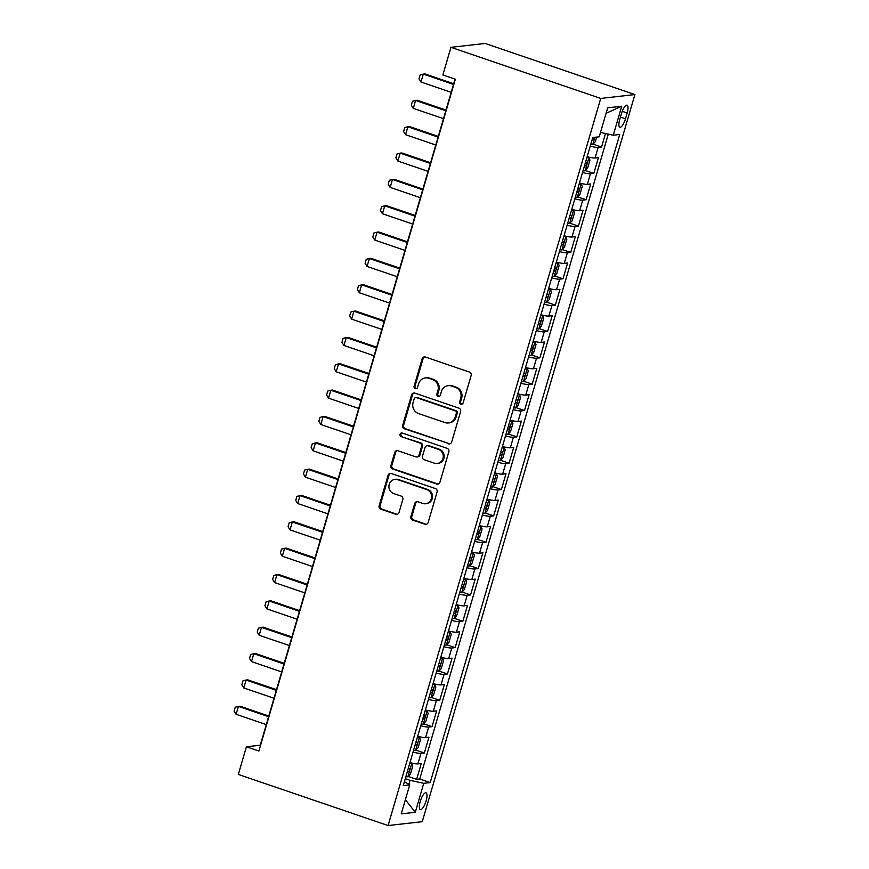 <?xml version="1.0" encoding="UTF-8"?>
<svg xmlns="http://www.w3.org/2000/svg" width="869" height="869" viewBox="0 0 869 869"><rect width="100%" height="100%" fill="white"/><g stroke="black" fill="none" stroke-linecap="round" stroke-linejoin="round"><path stroke-width="1.3" d="M460.874 404.183A1.901 1.792 -96.5 0 0 463.112 402.966L471.15 375.484A2.716 2.564 -96.5 0 0 469.456 372.062L425.354 357.018A2.716 2.564 -96.5 0 0 422.149 358.767L414.111 386.238A1.901 1.792 -96.5 0 0 416.045 388.715A1.901 1.792 -96.5 0 0 417.544 387.411L418.586 383.859A8.701 8.201 -96.5 0 1 428.841 378.254L432.523 379.514A8.701 8.201 -96.5 0 1 437.943 390.463L436.901 394.015A1.901 1.792 -96.5 0 0 438.823 396.492A1.901 1.792 -96.5 0 0 440.333 395.189L441.365 391.626A8.701 8.201 -96.5 0 1 451.63 386.032L455.302 387.281A8.701 8.201 -96.5 0 1 460.722 398.23L459.69 401.793A1.901 1.792 -96.5 0 0 460.874 404.183M448.23 385.662L449.154 385.554A8.701 8.201 -96.5 0 1 452.553 385.923L456.225 387.183A8.701 8.201 -96.5 0 1 461.645 398.132L460.613 401.684A1.901 1.792 -96.5 0 0 462.069 404.15M424.756 356.887A2.716 2.564 -96.5 0 0 423.073 358.658L415.034 386.14A1.901 1.792 -96.5 0 0 416.501 388.606M425.441 377.885L426.364 377.776A8.701 8.201 -96.5 0 1 429.764 378.156L433.446 379.405A8.701 8.201 -96.5 0 1 438.867 390.355L437.824 393.907A1.901 1.792 -96.5 0 0 439.279 396.373M426.114 800.87A8.864 2.716 108.8 0 0 426.027 792.81A8.864 2.716 108.8 0 0 420.205 801.533A8.864 2.716 108.8 0 0 420.292 809.593A8.864 2.716 108.8 0 0 426.114 800.87M410.885 516.599A2.716 2.564 -96.5 0 0 412.579 520.02L424.952 524.246A2.716 2.564 -96.5 0 0 428.156 522.497L437.085 491.984A2.716 2.564 -96.5 0 0 435.391 488.563L391.289 473.507A2.716 2.564 -96.5 0 0 388.085 475.267L379.156 505.78A2.716 2.564 -96.5 0 0 380.85 509.201L395.797 514.296A2.716 2.564 -96.5 0 0 399.001 512.547L402.825 499.49A2.716 2.564 -96.5 0 0 401.13 496.069L393.722 493.538A7.278 6.854 -96.5 0 1 394.928 479.395A7.278 6.854 -96.5 0 1 397.763 479.699L426.798 489.605A7.278 6.854 -96.5 0 1 425.593 503.759A7.278 6.854 -96.5 0 1 422.747 503.444L417.913 501.793A2.716 2.564 -96.5 0 0 414.709 503.542L410.885 516.599L411.808 516.501A2.716 2.564 -96.5 0 0 413.503 519.923L425.875 524.148A2.716 2.564 -96.5 0 0 426.473 524.268M600.718 98.425L450.946 47.317L442.864 74.984L455.345 79.242L258.886 751.044L246.416 746.786L238.323 774.442L388.085 825.55L600.718 98.425L634.891 94.558L422.258 821.683L388.085 825.55M448.469 443.82A2.716 2.564 -96.5 0 0 451.674 442.071L460.603 411.558A2.716 2.564 -96.5 0 0 458.908 408.137L414.806 393.092A2.716 2.564 -96.5 0 0 411.602 394.841L402.673 425.354A2.716 2.564 -96.5 0 0 404.367 428.775L449.392 443.722A2.716 2.564 -96.5 0 0 449.99 443.842M448.838 451.771L439.92 482.284A2.716 2.564 -96.5 0 1 436.716 484.033L392.614 468.988A2.716 2.564 -96.5 0 1 390.92 465.567L394.732 452.51A2.716 2.564 -96.5 0 1 397.948 450.761L415.827 456.855A2.716 2.564 -96.5 0 0 419.032 455.106L421.563 446.449A2.716 2.564 -96.5 0 0 419.879 443.027L401.25 436.672A1.901 1.792 -96.5 0 1 401.565 432.968A1.901 1.792 -96.5 0 1 402.314 433.044L447.144 448.35A2.716 2.564 -96.5 0 1 448.838 451.771M408.148 776.451L416.642 779.341L421.259 763.536L417.891 763.916L420.965 753.38A11.08 1.51 -163.7 0 1 413.047 752.109M415.86 750.11L424.344 752.999L428.96 737.194L425.593 737.575L428.678 727.038A11.08 1.51 -163.7 0 1 420.748 725.767M423.561 723.758L432.045 726.658L436.672 710.853L433.294 711.233L436.379 700.696A11.08 1.51 -163.7 0 1 428.45 699.415M431.263 697.416L439.747 700.305L444.374 684.5L440.996 684.881L444.081 674.344A11.08 1.51 -163.7 0 1 436.162 673.073M438.964 671.074L447.448 673.964L452.076 658.159L448.708 658.539L451.782 648.002A11.08 1.51 -163.7 0 1 443.863 646.732M446.666 644.722L455.16 647.622L459.777 631.817L456.41 632.197L459.495 621.661A11.08 1.51 -163.7 0 1 451.565 620.379M454.378 618.38L462.862 621.27L467.479 605.465L464.111 605.845L467.196 595.308A11.08 1.51 -163.7 0 1 459.267 594.038M462.08 592.039L470.563 594.928L475.191 579.123L471.813 579.504L474.898 568.967A11.08 1.51 -163.7 0 1 466.979 567.696M469.781 565.686L478.265 568.587L482.892 552.782L479.525 553.162L482.599 542.625A11.08 1.51 -163.7 0 1 474.68 541.344M477.483 539.345L485.977 542.234L490.594 526.429L487.227 526.81L490.301 516.273A11.08 1.51 -163.7 0 1 482.382 515.002M485.184 513.003L493.679 515.893L498.295 500.088L494.928 500.468L498.013 489.931A11.08 1.51 -163.7 0 1 490.083 488.66M492.897 486.651L501.38 489.551L506.008 473.746L502.63 474.126L505.715 463.59A11.08 1.51 -163.7 0 1 497.785 462.308M500.598 460.309L509.082 463.199L513.709 447.394L510.331 447.774L513.416 437.237A11.08 1.51 -163.7 0 1 505.497 435.966M508.3 433.968L516.783 436.857L521.411 421.052L518.043 421.432L521.118 410.896A11.08 1.51 -163.7 0 1 513.199 409.625M516.001 407.615L524.496 410.516L529.112 394.711L525.745 395.091L528.83 384.554A11.08 1.51 -163.7 0 1 520.9 383.272M523.714 381.274L532.197 384.163L536.814 368.358L533.447 368.738L536.531 358.202A11.08 1.51 -163.7 0 1 528.602 356.931M531.415 354.921L539.899 357.822L544.526 342.017L541.148 342.397L544.233 331.86A11.08 1.51 -163.7 0 1 536.314 330.589M539.117 328.58L547.6 331.48L552.228 315.675L548.85 316.055L551.934 305.519A11.08 1.51 -163.7 0 1 544.016 304.237M546.818 302.238L555.313 305.128L559.929 289.323L556.562 289.703L559.636 279.166A11.08 1.51 -163.7 0 1 551.717 277.895M554.52 275.886L563.014 278.786L567.631 262.981L564.263 263.361L567.348 252.825A11.08 1.51 -163.7 0 1 559.419 251.554M562.232 249.544L570.716 252.445L575.332 236.64L571.965 237.02L575.05 226.483A11.08 1.51 -163.7 0 1 567.12 225.201M569.934 223.203L578.417 226.092L583.045 210.287L579.666 210.667L582.751 200.131A11.08 1.51 -163.7 0 1 574.833 198.86M577.635 196.85L586.119 199.751L590.746 183.946L587.379 184.326L590.453 173.789A11.08 1.51 -163.7 0 1 582.534 172.518M585.337 170.509L593.831 173.409L598.448 157.604L595.08 157.984A11.08 1.51 -163.7 0 1 587.151 156.713M621.444 113.654L619.749 119.444A8.592 2.629 108.8 0 0 619.836 127.254A8.592 2.629 108.8 0 0 625.474 118.803L627.168 113.003A8.592 2.629 108.8 0 0 627.081 105.203A8.592 2.629 108.8 0 0 621.444 113.654M416.642 779.341L419.727 778.993L430.22 782.578L619.727 134.478L613.264 135.216L600.512 132.425M430.22 782.578L423.746 783.306L415.273 812.287L401.239 813.873L409.712 784.892L403.249 785.619L592.767 137.53L599.23 136.802L607.703 107.821L621.737 106.235L613.264 135.216M593.049 144.167L601.533 147.057L598.154 147.448A11.08 1.51 -163.7 0 1 590.236 146.166M593.831 173.409L590.453 173.789M586.119 199.751L582.751 200.131M578.417 226.092L575.05 226.483M570.716 252.445L567.348 252.825M563.014 278.786L559.636 279.166M555.313 305.128L551.934 305.519M547.6 331.48L544.233 331.86M539.899 357.822L536.531 358.202M532.197 384.163L528.83 384.554M524.496 410.516L521.118 410.896M516.783 436.857L513.416 437.237M509.082 463.199L505.715 463.59M501.38 489.551L498.013 489.931M493.679 515.893L490.301 516.273M485.977 542.234L482.599 542.625M478.265 568.587L474.898 568.967M470.563 594.928L467.196 595.308M462.862 621.27L459.495 621.661M455.16 647.622L451.782 648.002M447.448 673.964L444.081 674.344M439.747 700.305L436.379 700.696M432.045 726.658L428.678 727.038M424.344 752.999L420.965 753.38M419.727 778.993L608.3 134.13M601.533 147.057L605.497 133.511M408.875 784.392L410.07 780.319L405.28 778.678M450.946 47.317L485.119 43.45L634.891 94.558M455.041 79.133L260.265 745.211L246.416 746.786M579.449 183.055A11.08 1.51 16.3 0 0 587.379 184.326M571.748 209.396A11.08 1.51 16.3 0 0 579.666 210.667M564.046 235.749A11.08 1.51 16.3 0 0 571.965 237.02M556.345 262.09A11.08 1.51 16.3 0 0 564.263 263.361M548.632 288.432A11.08 1.51 16.3 0 0 556.562 289.703M540.931 314.784A11.08 1.51 16.3 0 0 548.85 316.055M533.229 341.126A11.08 1.51 16.3 0 0 541.148 342.397M525.528 367.468A11.08 1.51 16.3 0 0 533.447 368.738M517.815 393.82A11.08 1.51 16.3 0 0 525.745 395.091M510.114 420.161A11.08 1.51 16.3 0 0 518.043 421.432M502.412 446.503A11.08 1.51 16.3 0 0 510.331 447.774M494.711 472.855A11.08 1.51 16.3 0 0 502.63 474.126M487.009 499.197A11.08 1.51 16.3 0 0 494.928 500.468M479.297 525.539A11.08 1.51 16.3 0 0 487.227 526.81M471.595 551.891A11.08 1.51 16.3 0 0 479.525 553.162M463.894 578.233A11.08 1.51 16.3 0 0 471.813 579.504M456.192 604.574A11.08 1.51 16.3 0 0 464.111 605.845M448.48 630.927A11.08 1.51 16.3 0 0 456.41 632.197M440.779 657.268A11.08 1.51 16.3 0 0 448.708 658.539M433.077 683.61A11.08 1.51 16.3 0 0 440.996 684.881M425.375 709.962A11.08 1.51 16.3 0 0 433.294 711.233M417.674 736.304A11.08 1.51 16.3 0 0 425.593 737.575M409.712 784.892L404.4 781.665M409.962 762.645A11.08 1.51 16.3 0 0 417.891 763.916M410.07 780.319L423.746 783.306M606.106 113.274L621.737 106.235M415.273 812.287L405.388 799.665M414.209 392.962A2.716 2.564 -96.5 0 0 412.525 394.732L403.596 425.245A2.716 2.564 -96.5 0 0 405.291 428.667L449.392 443.722M456.344 413.231A1.901 1.792 -96.5 0 0 455.15 410.841L416.447 397.633A1.901 1.792 -96.5 0 0 414.198 398.849L413.101 402.608A8.701 8.201 -96.5 0 0 418.521 413.557L444.982 422.584A8.701 8.201 -96.5 0 0 455.247 416.979L456.344 413.231L457.268 413.133A1.901 1.792 -96.5 0 0 456.073 410.733L455.15 410.841M415.697 397.546L416.62 397.448A1.901 1.792 -96.5 0 1 417.37 397.524L456.073 410.733M448.382 422.953L449.306 422.855A8.701 8.201 -96.5 0 0 456.171 416.881L455.247 416.979M457.268 413.133L456.171 416.881M397.35 450.631A2.716 2.564 -96.5 0 0 395.656 452.401L391.843 465.458A2.716 2.564 -96.5 0 0 393.538 468.88L437.639 483.935A2.716 2.564 -96.5 0 0 438.237 484.055M416.892 456.975L417.815 456.866A2.716 2.564 -96.5 0 0 419.955 455.008L422.486 446.34A2.716 2.564 -96.5 0 0 420.802 442.918L401.25 436.672M402.032 432.979A1.901 1.792 -96.5 0 0 402.173 436.564M434.391 463.188A7.278 6.854 -96.5 0 0 443.244 457.029A7.278 6.854 -96.5 0 0 438.432 449.36L428.2 445.862A2.716 2.564 -96.5 0 0 424.995 447.622L422.464 456.279A2.716 2.564 -96.5 0 0 424.159 459.701L434.391 463.188M437.226 463.503L438.15 463.394A7.278 6.854 -96.5 0 0 439.356 449.251L438.432 449.36M427.146 445.754L428.069 445.645A2.716 2.564 -96.5 0 1 429.123 445.764L439.356 449.251M417.316 501.674A2.716 2.564 -96.5 0 0 415.632 503.444L411.808 516.501M425.593 503.759L426.516 503.651A7.278 6.854 -96.5 0 0 427.722 489.508L426.798 489.605M394.928 479.395L395.851 479.286A7.278 6.854 -96.5 0 1 398.686 479.601L427.722 489.508M390.692 473.388A2.716 2.564 -96.5 0 0 389.008 475.158L380.079 505.671A2.716 2.564 -96.5 0 0 381.773 509.093L396.72 514.198A2.716 2.564 -96.5 0 0 397.318 514.318M596.677 137.085L595.341 141.669L592.723 144.515A7.343 0.999 -163.7 0 1 590.768 144.363M592.224 139.355A7.343 0.999 16.3 0 0 593.179 139.485L594.613 137.324M453.694 83.728L424.952 73.919L423.29 74.104L420.976 82.012L451.185 92.31M420.976 82.012L419.01 78.84L420.161 74.897L423.29 74.104L453.499 84.412M583.066 170.704A7.343 0.999 -163.7 0 0 585.022 170.856L587.64 168.021L589.942 160.113L588.867 157.691A7.343 0.999 -163.7 0 1 586.912 157.539M588.867 157.691L587.053 157.072M584.522 165.707A7.343 0.999 16.3 0 0 585.478 165.827C586.912 164.838 587.216 163.785 586.401 162.666A7.343 0.999 -163.7 0 1 585.445 162.546M445.993 110.07L417.25 100.261L415.588 100.446L413.275 108.353L443.483 118.662M413.275 108.353L411.298 105.192L412.46 101.239L415.588 100.446L445.797 110.754M575.354 197.057A7.343 0.999 -163.7 0 0 577.309 197.209L579.927 194.363L582.241 186.455L581.165 184.032A7.343 0.999 -163.7 0 1 579.21 183.88M581.165 184.032L579.351 183.413M576.82 192.049A7.343 0.999 16.3 0 0 577.776 192.168C579.199 191.18 579.514 190.126 578.7 189.007A7.343 0.999 -163.7 0 1 577.744 188.888M438.291 136.411L409.549 126.602L407.887 126.798L405.573 134.695L435.782 145.004M405.573 134.695L403.596 131.534L404.748 127.58L407.887 126.798L438.085 137.106M567.653 223.398A7.343 0.999 -163.7 0 0 569.608 223.55L572.226 220.704L574.539 212.807L573.464 210.374A7.343 0.999 -163.7 0 1 571.509 210.222M573.464 210.374L571.639 209.755M569.119 218.391A7.343 0.999 16.3 0 0 570.075 218.521C571.498 217.522 571.813 216.468 570.998 215.36A7.343 0.999 -163.7 0 1 570.042 215.23M430.589 162.764L401.836 152.955L400.174 153.14L397.872 161.047L428.069 171.345M397.872 161.047L395.895 157.876L397.046 153.932L400.174 153.14L430.383 163.448M559.951 249.74A7.343 0.999 -163.7 0 0 561.906 249.892L564.524 247.057L566.838 239.149L565.752 236.726A7.343 0.999 -163.7 0 1 563.796 236.574M565.752 236.726L563.938 236.107M561.417 244.743A7.343 0.999 16.3 0 0 562.373 244.862C563.796 243.874 564.1 242.82 563.297 241.701A7.343 0.999 -163.7 0 1 562.341 241.582M422.877 189.105L394.135 179.296L392.473 179.481L390.159 187.389L420.368 197.697M390.159 187.389L388.193 184.228L389.345 180.274L392.473 179.481L422.682 189.79M552.249 276.092A7.343 0.999 -163.7 0 0 554.205 276.244L556.823 273.398L559.125 265.49L558.05 263.068A7.343 0.999 -163.7 0 1 556.095 262.916M558.05 263.068L556.236 262.449M553.705 271.085A7.343 0.999 16.3 0 0 554.661 271.204C556.095 270.216 556.399 269.162 555.584 268.043A7.343 0.999 -163.7 0 1 554.628 267.924M415.176 215.447L386.433 205.638L384.771 205.834L382.458 213.731L412.666 224.039M382.458 213.731L380.481 210.57L381.643 206.616L384.771 205.834L414.98 216.142M544.537 302.434A7.343 0.999 -163.7 0 0 546.492 302.586L549.11 299.74L551.424 291.843L550.349 289.41A7.343 0.999 -163.7 0 1 548.393 289.258M550.349 289.41L548.535 288.79M546.004 297.426A7.343 0.999 16.3 0 0 546.959 297.556C548.393 296.557 548.697 295.503 547.883 294.395A7.343 0.999 -163.7 0 1 546.927 294.265M407.474 241.799L378.732 231.99L377.07 232.175L374.756 240.083L404.965 250.381M374.756 240.083L372.779 236.922L373.942 232.968L377.07 232.175L407.279 242.484M536.836 328.775A7.343 0.999 -163.7 0 0 538.791 328.927L541.409 326.092L543.722 318.184L542.647 315.762A7.343 0.999 -163.7 0 1 540.692 315.61M542.647 315.762L540.822 315.143M538.302 323.779A7.343 0.999 16.3 0 0 539.258 323.898C540.681 322.91 540.996 321.856 540.181 320.737A7.343 0.999 -163.7 0 1 539.225 320.618M399.773 268.141L371.03 258.332L369.368 258.517L367.055 266.425L397.263 276.733M367.055 266.425L365.078 263.264L366.229 259.31L369.368 258.517L399.566 268.825M529.134 355.128A7.343 0.999 -163.7 0 0 531.089 355.28L533.707 352.434L536.021 344.526L534.946 342.104A7.343 0.999 -163.7 0 1 532.99 341.952M534.946 342.104L533.121 341.484M530.601 350.12A7.343 0.999 16.3 0 0 531.556 350.24C532.979 349.251 533.284 348.197 532.48 347.079A7.343 0.999 -163.7 0 1 531.524 346.959M392.071 294.482L363.318 284.674L361.656 284.869L359.353 292.766L389.551 303.075M359.353 292.766L357.376 289.605L358.528 285.651L361.656 284.869L391.865 295.178M521.433 381.469A7.343 0.999 -163.7 0 0 523.388 381.621L526.006 378.775L528.319 370.878L527.233 368.445A7.343 0.999 -163.7 0 1 525.278 368.293M527.233 368.445L525.419 367.826M522.899 376.462A7.343 0.999 16.3 0 0 523.844 376.592C525.278 375.593 525.582 374.539 524.778 373.431A7.343 0.999 -163.7 0 1 523.822 373.301M384.359 320.835L355.617 311.026L353.955 311.211L351.641 319.119L381.849 329.416M351.641 319.119L349.675 315.958L350.826 312.004L353.955 311.211L384.163 321.519M513.731 407.811A7.343 0.999 -163.7 0 0 515.686 407.963L518.304 405.128L520.607 397.22L519.532 394.798A7.343 0.999 -163.7 0 1 517.576 394.645M519.532 394.798L517.718 394.178M515.187 402.814A7.343 0.999 16.3 0 0 516.143 402.934C517.576 401.945 517.881 400.891 517.066 399.773A7.343 0.999 -163.7 0 1 516.11 399.653M376.657 347.176L347.915 337.368L346.253 337.552L343.939 345.46L374.148 355.769M343.939 345.46L341.962 342.299L343.125 338.345L346.253 337.552L376.462 347.861M506.019 434.163A7.343 0.999 -163.7 0 0 507.974 434.315L510.592 431.469L512.906 423.561L511.83 421.139A7.343 0.999 -163.7 0 1 509.875 420.987M511.83 421.139L510.016 420.52M507.485 429.156A7.343 0.999 16.3 0 0 508.441 429.275C509.864 428.287 510.179 427.233 509.364 426.114A7.343 0.999 -163.7 0 1 508.408 425.995M368.956 373.518L340.213 363.709L338.552 363.905L336.238 371.802L366.446 382.11M336.238 371.802L334.261 368.641L335.412 364.687L338.552 363.905L368.749 374.213M498.317 460.505A7.343 0.999 -163.7 0 0 500.272 460.657L502.89 457.811L505.204 449.914L504.129 447.481A7.343 0.999 -163.7 0 1 502.173 447.329M504.129 447.481L502.304 446.862M499.784 455.497A7.343 0.999 16.3 0 0 500.74 455.628C502.163 454.628 502.478 453.575 501.663 452.467A7.343 0.999 -163.7 0 1 500.707 452.336M361.254 399.87L332.501 390.062L330.839 390.246L328.536 398.154L358.734 408.452M328.536 398.154L326.559 394.993L327.711 391.039L330.839 390.246L361.048 400.555M490.616 486.846A7.343 0.999 -163.7 0 0 492.571 486.998L495.189 484.163L497.502 476.255L496.416 473.833A7.343 0.999 -163.7 0 1 494.461 473.681M496.416 473.833L494.602 473.214M492.082 481.85A7.343 0.999 16.3 0 0 493.038 481.969C494.461 480.981 494.765 479.927 493.961 478.808A7.343 0.999 -163.7 0 1 493.005 478.689M353.542 426.212L324.8 416.403L323.138 416.588L320.824 424.496L351.033 434.804M320.824 424.496L318.858 421.335L320.009 417.381L323.138 416.588L353.346 426.896M482.914 513.199A7.343 0.999 -163.7 0 0 484.869 513.351L487.487 510.505L489.801 502.597L488.715 500.175A7.343 0.999 -163.7 0 1 486.759 500.023M488.715 500.175L486.901 499.556M484.37 508.191A7.343 0.999 16.3 0 0 485.326 508.311C486.759 507.322 487.064 506.269 486.249 505.15A7.343 0.999 -163.7 0 1 485.304 505.03M345.84 452.553L317.098 442.745L315.436 442.94L313.122 450.837L343.331 461.146M313.122 450.837L311.145 447.676L312.308 443.722L315.436 442.94L345.645 453.249M475.202 539.54A7.343 0.999 -163.7 0 0 477.157 539.692L479.786 536.846L482.089 528.949L481.013 526.516A7.343 0.999 -163.7 0 1 479.058 526.364M481.013 526.516L479.199 525.897M476.668 534.533A7.343 0.999 16.3 0 0 477.624 534.663C479.058 533.664 479.362 532.61 478.547 531.502A7.343 0.999 -163.7 0 1 477.592 531.372M338.139 478.906L309.397 469.097L307.735 469.282L305.421 477.19L335.63 487.487M305.421 477.19L303.444 474.029L304.606 470.075L307.735 469.282L337.943 479.59M467.5 565.882A7.343 0.999 -163.7 0 0 469.456 566.034L472.073 563.199L474.387 555.291L473.312 552.869A7.343 0.999 -163.7 0 1 471.356 552.717M473.312 552.869L471.487 552.249M468.967 560.885A7.343 0.999 16.3 0 0 469.923 561.005C471.346 560.016 471.661 558.963 470.846 557.844A7.343 0.999 -163.7 0 1 469.89 557.724M330.437 505.247L301.695 495.439L300.033 495.623L297.719 503.531L327.928 513.84M297.719 503.531L295.742 500.37L296.894 496.416L300.033 495.623L330.231 505.932M459.799 592.234A7.343 0.999 -163.7 0 0 461.754 592.386L464.372 589.54L466.686 581.633L465.61 579.21A7.343 0.999 -163.7 0 1 463.655 579.058M465.61 579.21L463.785 578.591M461.265 587.227A7.343 0.999 16.3 0 0 462.221 587.357C463.644 586.358 463.959 585.304 463.144 584.185A7.343 0.999 -163.7 0 1 462.189 584.066M322.736 531.589L293.983 521.78L292.321 521.976L290.018 529.873L320.216 540.181M290.018 529.873L288.041 526.712L289.192 522.758L292.321 521.976L322.529 532.284M452.097 618.576A7.343 0.999 -163.7 0 0 454.052 618.728L456.67 615.882L458.984 607.985L457.898 605.552A7.343 0.999 -163.7 0 1 455.943 605.4M457.898 605.552L456.084 604.933M453.564 613.568A7.343 0.999 16.3 0 0 454.509 613.699C455.943 612.699 456.247 611.646 455.443 610.538A7.343 0.999 -163.7 0 1 454.487 610.407M315.023 557.941L286.281 548.133L284.619 548.317L282.306 556.225L312.514 566.534M282.306 556.225L280.339 553.064L281.491 549.11L284.619 548.317L314.828 558.626M444.396 644.917A7.343 0.999 -163.7 0 0 446.351 645.07L448.969 642.234L451.272 634.327L450.196 631.904A7.343 0.999 -163.7 0 1 448.241 631.752M450.196 631.904L448.382 631.285M445.851 639.921A7.343 0.999 16.3 0 0 446.807 640.04C448.241 639.052 448.545 637.998 447.731 636.879A7.343 0.999 -163.7 0 1 446.775 636.76M307.322 584.283L278.58 574.474L276.918 574.659L274.604 582.567L304.813 592.875M274.604 582.567L272.627 579.406L273.789 575.452L276.918 574.659L307.126 584.967M436.683 671.27A7.343 0.999 -163.7 0 0 438.639 671.422L441.256 668.576L443.57 660.668L442.495 658.246A7.343 0.999 -163.7 0 1 440.54 658.094M442.495 658.246L440.681 657.627M438.15 666.262A7.343 0.999 16.3 0 0 439.106 666.393C440.54 665.393 440.844 664.34 440.029 663.221A7.343 0.999 -163.7 0 1 439.073 663.101M299.62 610.625L270.878 600.816L269.216 601.011L266.902 608.908L297.111 619.217M266.902 608.908L264.926 605.747L266.088 601.793L269.216 601.011L299.414 611.32M428.982 697.611A7.343 0.999 -163.7 0 0 430.937 697.764L433.555 694.918L435.869 687.021L434.793 684.587A7.343 0.999 -163.7 0 1 432.838 684.446M434.793 684.587L432.968 683.968M430.448 692.604A7.343 0.999 16.3 0 0 431.404 692.734C432.827 691.735 433.142 690.681 432.327 689.573A7.343 0.999 -163.7 0 1 431.372 689.443M291.919 636.977L263.177 627.168L261.504 627.353L259.201 635.261L289.399 645.569M259.201 635.261L257.224 632.1L258.375 628.146L261.504 627.353L291.712 637.661M421.28 723.964A7.343 0.999 -163.7 0 0 423.236 724.105L425.853 721.27L428.167 713.362L427.092 710.94A7.343 0.999 -163.7 0 1 425.137 710.788M427.092 710.94L425.267 710.321M422.747 718.956A7.343 0.999 16.3 0 0 423.703 719.076C425.126 718.087 425.43 717.034 424.626 715.915A7.343 0.999 -163.7 0 1 423.67 715.795M284.217 663.319L255.464 653.51L253.802 653.694L251.489 661.602L281.697 671.911M251.489 661.602L249.522 658.441L250.674 654.487L253.802 653.694L284.011 664.003M413.579 750.305A7.343 0.999 -163.7 0 0 415.534 750.458L418.152 747.612L420.466 739.704L419.379 737.281A7.343 0.999 -163.7 0 1 417.424 737.129M419.379 737.281L417.565 736.662M415.034 745.298A7.343 0.999 16.3 0 0 415.99 745.428C417.424 744.429 417.728 743.375 416.914 742.256A7.343 0.999 -163.7 0 1 415.969 742.137M276.505 689.66L247.763 679.851L246.101 680.047L243.787 687.944L273.996 698.252M243.787 687.944L241.81 684.783L242.972 680.829L246.101 680.047L276.309 690.355M405.866 776.647A7.343 0.999 -163.7 0 0 407.822 776.799L410.45 773.953L412.753 766.056L411.678 763.623A7.343 0.999 -163.7 0 1 409.723 763.482M411.678 763.623L409.864 763.004M407.333 771.639A7.343 0.999 16.3 0 0 408.289 771.77C409.723 770.77 410.027 769.717 409.212 768.609A7.343 0.999 -163.7 0 1 408.256 768.478M268.803 716.013L240.061 706.204L238.399 706.388L236.086 714.296L266.294 724.605M236.086 714.296L234.109 711.135L235.271 707.181L238.399 706.388L268.608 716.697M595.08 157.984L598.154 147.448M622.237 111.319L627.168 113.003M620.444 117.087L625.474 118.803M461.645 398.132L460.722 398.23M456.225 387.183L455.302 387.281M452.553 385.923L451.63 386.032M437.824 393.907L436.901 394.015M438.867 390.355L437.943 390.463M433.446 379.405L432.523 379.514M429.764 378.156L428.841 378.254M415.034 386.14L414.111 386.238M423.073 358.658L422.149 358.767M460.613 401.684L459.69 401.793M405.291 428.667L404.367 428.775M403.596 425.245L402.673 425.354M412.525 394.732L411.602 394.841M417.37 397.524L416.447 397.633M437.639 483.935L436.716 484.033M393.538 468.88L392.614 468.988M391.843 465.458L390.92 465.567M395.656 452.401L394.732 452.51M419.955 455.008L419.032 455.106M422.486 446.34L421.563 446.449M420.802 442.918L419.879 443.027M429.123 445.764L428.2 445.862M415.632 503.444L414.709 503.542M398.686 479.601L397.763 479.699M396.72 514.198L395.797 514.296M381.773 509.093L380.85 509.201M380.079 505.671L379.156 505.78M389.008 475.158L388.085 475.267M425.875 524.148L424.952 524.246M413.503 519.923L412.579 520.02M592.788 144.45L594.874 137.291M592.278 139.17L593.179 139.485M585.087 170.791L588.9 157.745M584.576 165.523L585.478 165.827M577.374 197.133L581.187 184.098M576.875 191.864L577.776 192.168M569.673 223.485L573.486 210.439M569.173 218.206L570.075 218.521M561.971 249.827L565.784 236.781M561.472 244.558L562.373 244.862M554.27 276.168L558.083 263.133M553.759 270.9L554.661 271.204M546.568 302.521L550.381 289.475M546.058 297.241L546.959 297.556M538.856 328.862L542.669 315.816M538.356 323.594L539.258 323.898M531.155 355.204L534.967 342.169M530.655 349.935L531.556 350.24M523.453 381.556L527.266 368.51M522.942 376.277L523.844 376.592M515.751 407.898L519.564 394.852M515.241 402.629L516.143 402.934M508.039 434.239L511.863 421.204M507.539 428.971L508.441 429.275M500.338 460.592L504.15 447.546M499.838 455.313L500.74 455.628M492.636 486.933L496.449 473.887M492.136 481.665L493.038 481.969M484.935 513.275L488.747 500.24M484.424 508.007L485.326 508.311M477.233 539.627L481.046 526.581M476.723 534.359L477.624 534.663M469.521 565.969L473.333 552.923M469.021 560.701L469.923 561.005M461.819 592.31L465.632 579.275M461.32 587.042L462.221 587.357M454.118 618.663L457.93 605.617M453.607 613.395L454.509 613.699M446.416 645.004L450.229 631.959M445.906 639.736L446.807 640.04M438.704 671.346L442.527 658.311M438.204 666.078L439.106 666.393M431.002 697.698L434.815 684.653M430.503 692.43L431.404 692.734M423.301 724.04L427.113 710.994M422.801 718.772L423.703 719.076M415.599 750.381L419.412 737.346M415.089 745.113L415.99 745.428M407.898 776.734L411.71 763.688M407.387 771.466L408.289 771.77"/></g></svg>
